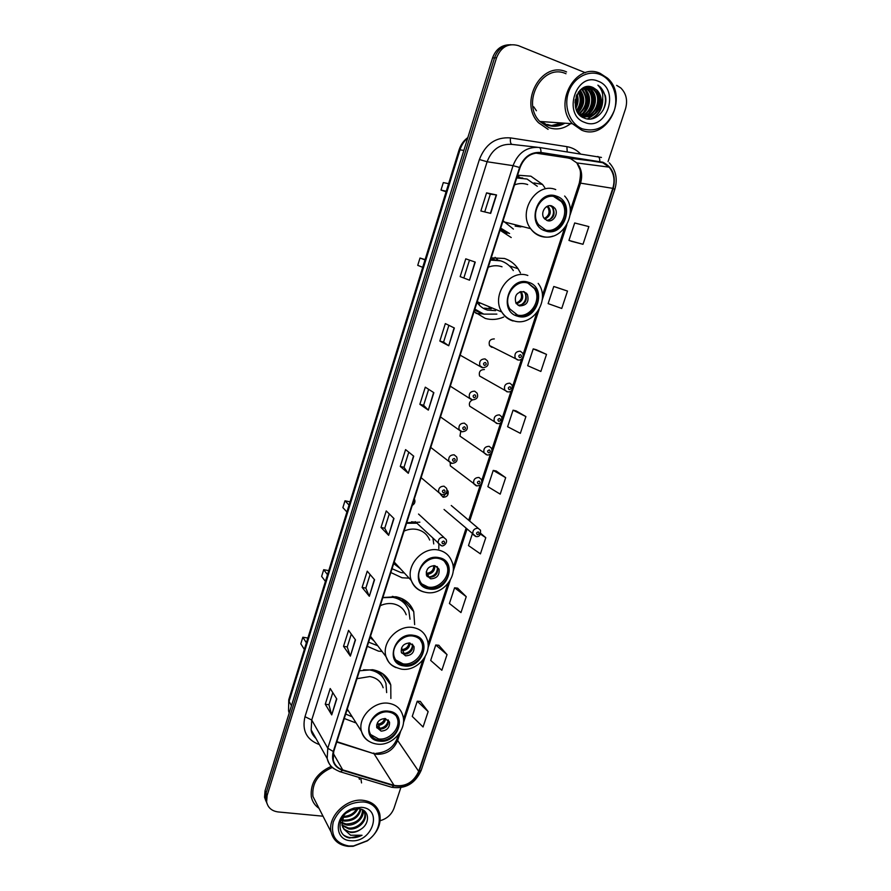 <?xml version="1.0" encoding="UTF-8"?>
<svg xmlns="http://www.w3.org/2000/svg" width="891" height="891" viewBox="0 0 891 891"><rect width="100%" height="100%" fill="white"/><g stroke="black" fill="none" stroke-linecap="round" stroke-linejoin="round"><path stroke-width="1.34" d="M390.871 698.488L390.77 684.934C387.919 676.503 381.838 671.424 372.527 669.709L359.496 670.778M344.271 718.491L356.133 723.002M414.649 624.613L413.747 611.649C410.695 603.575 404.759 598.607 395.938 596.747L382.863 597.538M367.304 646.298L378.486 651.132L382.05 651.455M419.873 522.182L406.753 522.661M390.848 572.523L402.03 577.769L409.114 578.136M520.467 272.991L518.061 268.714C514.619 263.736 510.098 260.328 504.506 258.479L491.231 257.844M474.079 311.627L485.261 318.432C491.42 320.159 497.579 319.691 503.716 317.029M544.769 187.622L542.496 184.426L530.913 176.195L517.604 175.193M500.04 230.234L511.222 237.541M484.414 369.52C480.271 369.642 478.645 371.803 479.558 376.002L482.933 377.873M472.408 399.959C469.691 401.329 468.8 403.411 469.724 406.196L472.831 408.134M460.736 431.411L459.979 436.122L462.83 438.105M450.211 462.819L450.311 465.815L452.918 467.808M494.305 338.925C490.072 339.048 488.468 341.253 489.493 345.552L491.62 347.234L493.135 347.334M440.488 494.349L443.139 497.245C447.015 497.089 448.674 495.095 448.084 491.253L447.037 489.905M438.817 548.767L438.873 544.401M412.266 505.386C414.527 504.039 415.34 502.19 414.705 499.829L414.282 499.049M442.983 497.111L447.984 491.03M520.043 177.621L517.437 175.694M497.891 260.005L495.084 257.321M551.718 125.508L561.664 122.969M508.806 44.806C501.02 45.263 495.608 49.64 492.567 57.937L265.039 790.84L264.549 797.245L265.975 801.176M510.844 44.684C503.025 45.129 497.601 49.517 494.55 57.848L266.075 793.157L265.585 799.583L267.01 803.526L265.585 799.583L266.075 793.157L494.55 57.848C497.601 49.517 503.025 45.129 510.844 44.684M547.519 124.45C553.021 126.422 558.457 125.976 563.803 123.125C558.457 125.976 553.021 126.422 547.519 124.45M575.864 106.864L576.499 95.493L575.864 106.864M447.037 492.957L446.803 493.692M410.584 605.635L410.016 607.395M387.184 677.984L386.716 679.41M388.075 681.259L388.509 679.911M411.464 609.043L411.909 607.651M566.553 71.926C541.572 60.187 518.295 102.721 538.565 122.78L548.099 129.362L538.565 122.78C518.295 102.721 541.572 60.187 566.553 71.926M331.229 766.371C316.684 773.065 310.046 783.245 311.338 796.899C312.396 801.744 314.957 805.553 319 808.326C314.957 805.553 312.396 801.744 311.338 796.899C310.046 783.245 316.684 773.065 331.229 766.371M602.717 162.708L609.132 167.152C613.966 173.144 615.191 180.205 612.796 188.357L418.692 771.361C413.513 782.476 405.305 787.143 394.056 785.383L342.701 769.891C337.644 768.231 334.481 764.89 333.234 759.867L333.724 751.547L520.021 167.619C524.12 157.217 531.081 152.35 540.893 152.996L602.717 162.708M602.884 162.218L540.982 152.472C530.913 151.804 523.774 156.805 519.576 167.463L333.29 751.503C331.073 760.78 334.147 767.04 342.489 770.292L393.855 785.784C405.372 787.588 413.792 782.799 419.104 771.417L613.208 188.502C616.238 176.05 612.796 167.285 602.884 162.218M562.199 123.014L551.986 125.542M428.148 711.608L417.244 701.228L412.255 716.409L423.058 726.978L428.148 711.608L420.285 701.395M447.037 654.629L435.755 644.995L430.676 660.431L441.847 670.266L447.037 654.629L438.784 645.262M466.238 596.669L454.588 587.793L449.42 603.497L460.97 612.574L466.238 596.669L457.606 588.16M571.911 241.428L582.992 244.29L588.862 226.592L574.684 222.973L568.948 240.414L572.022 241.461M567.5 291.067L553.779 286.49L548.132 303.619L561.742 308.453L567.5 291.067L556.752 287.425M546.517 354.384L533.23 348.882L527.695 365.711L540.859 371.458L546.517 354.384L536.226 349.695M525.913 416.576L513.06 410.183L507.614 426.722L520.355 433.338L525.913 416.576L516.056 410.874M505.676 477.665L493.224 470.415L487.878 486.664L500.207 494.137L505.676 477.665L496.231 471.005M361.557 782.922L360.755 777.943L361.557 782.922M380.167 820.7C386.95 818.729 391.561 814.574 394 808.226L400.805 787.689M608.063 161.561L625.515 108.847C627.865 100.427 626.262 93.432 620.726 87.886L616.65 85.358M585.365 72.717L518.395 45.641C508.327 42.846 501.043 46.889 496.543 57.77L267.122 795.496L266.621 801.933C267.924 807.736 271.777 811.077 278.192 811.946L323.01 816.201M369.331 596.268L362.114 587.425L367.237 571.176L374.565 579.751L369.331 596.268L374.354 579.518M350.363 656.11L343.525 646.331L348.559 630.371L355.498 639.894L350.363 656.11L355.297 639.627M331.719 714.905L325.26 704.224L330.216 688.531L336.776 698.978L331.719 714.905L336.586 698.678M428.326 410.116L419.873 404.314L425.285 387.173L433.861 392.675L428.326 410.116L433.616 392.519M448.73 345.753L439.831 341.041L445.344 323.589L454.354 327.999L448.73 345.753L454.098 327.866M469.512 280.186L460.157 276.611L465.77 258.836L475.248 262.099L469.512 280.186L474.981 261.999M490.685 213.383L480.862 210.989L486.575 192.868L496.532 194.951L490.685 213.383M388.643 535.335L381.025 527.472L386.237 510.933L393.967 518.529L388.643 535.335L393.744 518.306M408.301 473.299L400.271 466.439L405.583 449.61L413.725 456.181L408.301 473.299L413.502 455.992M472.33 533.909L468.488 545.582L480.416 553.868L485.784 537.685L480.828 533.464M400.271 466.439L404.013 467.296M408.78 452.194L404.002 467.318L408.089 473.065M381.025 527.472L384.745 528.229L388.431 535.068M486.575 192.868L490.34 194.16M484.715 211.924L490.34 194.149L496.532 194.951M460.157 276.611L469.245 280.086M439.831 341.041L443.584 342.088M448.886 325.315L443.573 342.099L448.485 345.608M419.873 404.314L423.615 405.26M428.649 389.334L423.615 405.282L428.103 409.927M325.26 704.224L328.968 704.725M332.788 692.641L328.957 704.77L331.563 714.537M343.525 646.331L347.234 646.922M351.288 634.114L347.223 646.966L350.185 655.776M362.114 587.425L365.833 588.093L369.141 595.968M493.224 470.415L496.343 471.016M513.06 410.183L516.156 410.907M533.23 348.882L536.326 349.729M553.779 286.49L556.864 287.459M582.992 244.29L568.948 240.414M485.784 537.685L480.539 534.166M454.588 587.793L457.718 588.183M435.755 644.995L438.895 645.273M417.244 701.228L420.396 701.406M463.91 277.769L469.49 260.116M384.745 528.263L389.278 513.918M365.822 588.138L370.11 574.55M582.636 128.939C596.925 132.469 607.439 126.433 614.155 110.818C618.989 96.495 612.64 79.511 600.345 74.621C588.127 69.509 572.98 78.029 568.335 92.787C563.513 107.466 570.351 124.406 582.636 128.939M581.645 130.153C606.916 141.346 629.157 97.119 607.573 78.208L600.155 73.352C575.753 61.735 552.643 103.924 572.412 123.715L581.645 130.153M565.974 73.73C542.53 62.738 520.734 102.688 539.79 121.466L548.678 127.58C556.441 130.231 563.78 128.905 570.697 123.593M584.529 87.296L588.684 90.047C595.968 97.041 592.047 112.801 582.257 115.574M584.173 87.441L587.949 90.036C595.11 96.919 591.446 112.377 581.912 115.396M585.832 86.884L591.635 90.08C600.155 98.255 593.217 116.966 581.288 116.342M585.521 86.962L590.9 90.08C599.186 98.043 592.849 116.253 581.21 116.287M600.411 106.474C602.205 100.093 601.091 94.658 597.048 90.169L593.105 87.541C577.023 79.722 567.289 112.166 584.14 118.013C595.511 123.415 608.687 108.947 605.334 95.66L600.679 87.329L597.894 85.157C603.43 90.927 604.265 98.032 600.411 106.474C596.647 114.739 590.878 117.89 583.115 115.93L578.526 112.901L576.711 110.595M586.367 86.75L590.856 87.518L594.62 90.125C604.477 99.514 593.696 120.675 580.832 115.986M593.105 87.541L596.881 90.158C607.049 99.848 595.288 121.51 582.38 115.886L578.459 113.502M586.467 86.739L590.109 87.507L593.874 90.114C603.285 99.101 593.818 119.561 581.11 116.209M577.078 94.268C578.771 98.89 578.359 103.568 575.82 108.323M576.677 95.103C577.925 99.135 577.557 103.245 575.575 107.455M578.649 91.806C582.157 98.255 581.567 104.615 576.889 110.885M578.27 92.33C581.311 98.389 580.754 104.403 576.6 110.361M580.164 90.114C585.476 97.81 584.819 105.283 578.181 112.544M579.796 90.492C584.652 97.91 584.006 105.138 577.858 112.166M581.656 88.866L582.859 89.958C588.717 98.656 587.603 106.608 579.518 113.825M581.288 89.145L582.135 89.946C587.915 98.4 586.924 106.263 579.183 113.536M583.104 87.953L585.755 90.002C592.56 96.54 589.619 111.063 580.876 114.816M582.747 88.153L585.031 89.991C591.713 96.406 589.007 110.618 580.531 114.583M581.879 115.685L580.787 115.953M581.522 115.529L580.609 115.797L581.144 115.34M598.195 81.226C576.054 71.191 561.976 114.928 584.763 122.423C606.593 131.935 620.682 89.289 598.195 81.226M533.709 106.786L536.427 110.751M575.296 99.525L575.007 102.933M597.894 85.157L600.579 87.329C606.092 93.878 606.916 101.518 603.073 110.25M602.405 101.552C601.436 110.05 597.516 115.863 590.644 119.004M596.58 89.857C600.879 97.776 600.267 105.684 594.72 113.569M593.406 115.017L587.436 118.926M588.628 87.207L589.731 88.476M590.722 89.902C594.91 97.654 594.308 105.405 588.94 113.146M587.615 114.627L585.766 116.264M585.521 116.443L583.516 117.723M583.405 87.797L583.973 88.487M584.986 89.935C589.029 97.531 588.461 105.127 583.271 112.723M581.934 114.248L581.166 114.995M579.696 90.592C583.204 97.821 582.58 104.993 577.836 112.143M602.795 99.146C602.684 108.557 598.83 115.151 591.234 118.937M597.616 91.016C600.98 98.077 600.445 105.194 596.001 112.377M594.353 114.438L587.759 118.971M588.996 87.218L591.201 90.08M591.769 91.082C594.988 97.965 594.475 104.904 590.232 111.91M588.561 114.026L586.3 116.153M585.988 116.387L583.716 117.824M583.661 87.674L585.376 89.991M586.022 91.16C589.107 97.854 588.617 104.615 584.563 111.453M582.881 113.636L581.389 115.128M580.386 91.25C583.327 97.754 582.87 104.336 578.994 111.007M556.24 197.123C542.742 191.509 529.176 212.838 538.643 224.755L545.548 229.967C559.336 235.436 572.657 213.495 562.622 201.778L556.24 197.123M544.189 229.633C557.955 235.09 571.242 213.194 561.219 201.5L553.656 196.499M537.318 186.286L527.06 179.046L516.724 177.933M527.695 184.56C523.351 183.078 518.963 183.19 514.508 184.882M503.059 220.779L513.405 229.076M500.72 228.129L509.596 233.542M522.716 177.988L516.836 177.599M500.519 228.72L508.393 233.208M446.28 191.242L441 190.073L443.306 182.588L448.619 183.68M441 190.073L446.101 191.788M517.315 226.036L523.273 226.782M551.885 205.988C545.849 203.516 539.868 213.049 544.145 218.317L547.141 220.556C553.222 222.995 559.158 213.339 554.781 208.126L551.885 205.988M546.762 220.411C553.589 218.818 555.616 214.586 552.843 207.714L550.17 205.665M520.712 226.904L515.154 226.102M553.445 206.812L553.968 207.948M552.108 206.901C554.636 212.091 553.612 216.502 549.045 220.122M348.882 845.993L353.571 845.927L367.181 840.725C385.035 829.321 382.629 803.147 363.238 801.967C349.083 802 339.092 808.649 333.267 821.925C330.461 835.435 335.673 843.454 348.882 845.993M348.214 846.361L353.114 846.294L367.348 840.859C377.394 833.185 381.526 824.164 379.733 813.817C377.494 806.043 371.993 801.555 363.216 800.33C346.376 797.913 327.242 816.824 331.129 832.116C333.267 840.491 338.97 845.236 348.214 846.361M359.452 779.358L358.817 777.364M360.978 809.173C358.95 817.147 353.449 821.112 344.494 821.09L341.888 820.411M360.332 809.006C357.915 816.546 352.468 820.255 343.982 820.121L342.044 819.687M362.993 810.153L363.005 810.22C364.931 817.392 355.32 826.514 346.577 824.977L341.687 823.095M364.074 811.423L365.199 814.084L362.57 809.785C361.991 818.84 356.489 823.585 346.053 824.008L341.687 822.449M365.199 814.084C367.125 821.279 357.469 830.445 348.693 828.92L342.033 825.456M364.653 813.115C366.58 820.31 356.923 829.465 348.158 827.928L341.899 824.888M343.681 815.733L341.966 825.166L343.87 829.12L350.575 832.45C354.161 832.695 357.558 831.637 360.777 829.298C357.38 831.47 353.883 832.328 350.286 831.893C346.944 831.414 344.383 829.799 342.612 827.06M352.357 809.585L346.488 812.893M357.915 808.694C354.796 814.563 349.784 817.426 342.868 817.281M356.912 808.705C353.905 813.628 349.372 816.201 343.302 816.39M360.777 829.298C370.734 823.228 369.208 809.507 359.073 808.783L350.876 810.164C336.965 815.878 336.341 836.025 349.718 838.008L362.024 835.257L350.586 835.223L343.87 829.12M361.49 807.313L354.139 808.048L350.965 809.228C334.192 816.156 334.08 840.124 350.608 840.703C372.193 843.409 383.631 808.772 361.49 807.313M332.365 767.463C318.232 773.577 311.739 783.222 312.919 796.387L317.029 804.45M362.024 835.257C355.431 838.554 349.472 838.598 344.149 835.402M528.218 283.215C515.466 278.449 502.145 297.304 509.953 309.054L517.794 315.28C530.802 319.925 543.911 300.534 535.602 288.918L528.218 283.215M515.9 314.556L516.513 314.757C529.499 319.39 542.586 300.044 534.288 288.45L527.973 283.149M494.249 259.47L491.554 257.777M478.278 303.976L479.514 303.909M484.381 308.163L491.242 308.832M474.881 309.099L483.768 314.133L496.866 314.111M513.327 270.597L512.982 270.062C509.908 265.585 505.854 262.522 500.842 260.874L490.529 260.061M477.053 302.305C479.659 306.17 483.111 308.765 487.41 310.09L495.563 310.647M502.023 266.799L501.377 266.576C497.044 265.262 492.667 265.473 488.246 267.222M499.651 260.484L490.696 259.515M474.758 309.478L480.572 312.919M425.096 259.604L419.995 258.034L425.007 259.916M419.995 258.034L417.734 265.351L422.713 267.311M524.008 291.68C516.724 291.869 514.04 295.712 515.967 303.207L519.386 305.903C526.726 305.646 529.377 301.771 527.349 294.275L524.008 291.68M518.072 305.312C525.122 304.644 527.606 300.746 525.523 293.596L523.362 291.513M491.865 307.852L489.103 307.295M474.547 310.168L483.156 313.944L475.961 313.398M526.414 293.106L526.704 294.03M525.1 293.005C526.859 298.396 525.278 302.517 520.355 305.357M438.65 558.479C427.591 555.75 415.306 569.516 419.483 579.974C421.165 584.396 424.339 587.102 429.005 588.093C440.254 590.7 452.383 576.633 447.895 566.231C446.202 562.065 443.117 559.481 438.65 558.479M421.666 583.861L427.97 587.002C439.196 589.608 451.303 575.564 446.814 565.172L444.397 561.23M415.941 522.293L411.519 521.77M392.051 568.725L400.928 572.568L404.314 572.958M433.739 543.933L432.937 538.331M416.899 523.206L406.563 523.251M429.651 540.024C427.301 534.4 423.091 530.88 417.021 529.466C412.722 528.619 408.401 529.165 404.057 531.092M393.688 563.613L400.36 568.681M350.063 501.856L344.995 500.787L349.06 505.086M344.995 500.787L342.89 507.614L346.922 511.98M434.908 565.685C428.671 565.963 425.853 569.149 426.444 575.263L430.631 578.816C436.902 578.493 439.697 575.285 439.04 569.16L434.908 565.685M427.012 576.41L429.172 577.312C435.421 577 438.216 573.793 437.559 567.69L436.958 566.509M436.768 573.693L434.162 576.288M437.436 566.876C437.581 572.579 434.763 575.965 428.994 577.023L428.927 577.257M426.221 571.933L428.994 577.023M413.379 636.141C402.665 633.857 390.681 646.71 394.19 656.734C395.738 661.378 399.001 664.163 403.957 665.076C414.85 667.236 426.689 654.117 422.902 644.126C421.32 639.738 418.146 637.076 413.379 636.141M395.693 659.953L402.988 663.828C413.858 665.989 425.675 652.903 421.889 642.923L420.196 639.627M404.57 603.519C401.462 599.766 397.386 597.371 392.33 596.357M368.618 642.177L377.706 645.73M410.005 619.2L408.869 610.68C406.151 603.452 400.861 599.019 392.987 597.36L382.818 597.683M406.196 614.757C403.979 608.798 399.647 605.156 393.176 603.808C388.877 603.096 384.578 603.719 380.257 605.702M370.11 637.51L374.031 640.907M395.96 667.593C390.971 665.51 387.674 661.89 386.059 656.723L370.522 636.274M328.757 570.63L323.7 569.694L327.509 574.65M323.7 569.694L321.64 576.388L325.415 581.4M409.76 642.99C403.757 643.335 400.928 646.387 401.284 652.167L405.583 655.832C411.631 655.453 414.438 652.368 414.025 646.588L409.76 642.99M401.596 652.958L404.224 654.117C410.25 653.738 413.045 650.664 412.633 644.895L412.299 644.082M401.808 598.563L405.717 604.855M403.255 599.287L404.169 601.514M412.221 649.572L406.931 653.972M412.6 644.338C412.255 649.506 409.437 652.568 404.135 653.548L403.968 654.072M401.529 647.969L404.135 653.548M388.676 712.032C378.263 710.16 366.546 722.267 369.509 731.89C370.946 736.679 374.276 739.497 379.477 740.321C390.058 742.08 401.629 729.74 398.422 720.151C396.952 715.596 393.699 712.878 388.676 712.032M370.522 734.474L378.564 738.929C389.122 740.688 400.672 728.381 397.475 718.803L396.317 716.119M382.685 677.227C380.323 673.752 377.071 671.257 372.917 669.765M386.649 692.597L385.981 683.564C383.453 676.024 378.029 671.491 369.72 669.954L363.584 669.809M383.152 687.729C381.103 681.515 376.659 677.795 369.832 676.547L356.979 678.686M347.045 709.815L348.882 711.586M345.697 714.047L352.212 716.821M307.874 638.034L302.84 637.232L306.393 642.812M302.84 637.232L300.813 643.792L304.343 649.439M385.19 718.558C379.366 718.959 376.548 721.91 376.715 727.401L381.103 731.11C386.95 730.665 389.757 727.702 389.534 722.2L385.19 718.558M376.848 727.836L379.833 729.183C385.658 728.749 388.465 725.797 388.231 720.307L388.086 719.85M379.499 671.836L383.564 678.419M387.975 724.138L380.813 729.239M379.276 729.094L376.603 725.062M388.22 719.973C387.507 724.65 384.712 727.446 379.833 728.348L379.577 729.15M377.528 722.523L379.833 728.348M492.567 57.937L496.543 57.77M265.039 790.84L267.122 795.496M467.719 137.994C464.077 141.123 461.505 145.077 459.979 149.866L463.866 150.401M288.773 699.691L288.539 710.806L288.773 699.691L459.077 149.9L459.979 149.866L289.074 701.395L291.457 705.75M289.397 712.399L288.539 710.806L289.185 713.067M394.056 785.383L374.02 753.719L376.704 754.287C386.605 754.488 393.588 749.888 397.642 740.466L400.571 731.567M336.753 742.069L374.02 753.719L336.876 741.668M612.796 188.357L580.553 183.134C582.792 175.371 581.567 168.633 576.867 162.93L570.674 158.698L567.79 157.952L535.569 153.063M333.29 751.503L327.788 748.262L513.038 165.659C518.139 152.684 526.826 146.614 539.066 147.449L601.458 157.44M597.727 156.471C599.12 156.816 599.81 158.464 599.81 161.427M537.462 147.271L512.047 144.398C500.263 143.585 491.943 149.376 487.11 161.761L513.038 165.659L519.576 167.463M334.281 768.922C330.55 766.427 328.178 762.963 327.175 758.531L327.788 748.262L311.727 720.006L311.171 729.907L315.815 738.227M342.489 770.292L340.54 771.873L339.282 771.483M539.066 147.449C540.369 147.783 541.004 149.465 540.982 152.472M393.855 785.784L391.851 787.299L390.525 786.898M419.104 771.417L421.198 770.37L614.812 189.371L613.208 188.502M319.334 744.52L318.633 744.297C306.404 739.452 301.86 730.252 304.989 716.698L479.391 159.511C485.417 144.064 495.786 136.858 510.498 137.893L566.888 146.659C572.1 147.527 576.6 149.9 580.409 153.809M479.391 159.511L487.11 161.761L311.727 720.006L304.989 716.698M510.498 137.893C510.064 141.68 510.588 143.852 512.047 144.398M566.888 146.659L567.222 151.782M342.701 769.891L333.245 753.374M418.692 771.361L397.642 740.466L397.141 738.45L398.322 734.852M403.434 722.846L425.107 656.801M428.014 647.935L450.2 580.331M453.163 571.298L466.962 529.265M469.657 521.046L539.1 309.444M542.274 299.766L566.888 224.777M570.14 214.876L580.553 183.134L579.295 183.112C580.732 175.939 580.854 171.195 579.673 168.889L576.867 162.93L609.132 167.152M599.721 161.939L567.79 157.952M540.893 152.996L539.957 152.884M490.406 213.317L496.242 194.895M541.427 121.577L547.319 125.041C553.311 127.157 559.147 126.544 564.849 123.192M551.852 125.531L561.931 122.991M552.643 125.609L563.535 123.103M575.508 107.165L576.288 95.994M575.92 108.613L576.221 107.588M577.168 102.61L577.29 97.954M545.259 230.88C564.259 238.175 576.087 202.212 556.541 196.198C537.306 188.536 525.49 225.278 545.259 230.88M553.122 236.059C548.878 237.496 544.702 237.541 540.592 236.215C536.549 234.845 533.219 232.317 530.602 228.642C517.315 211.668 536.638 181.575 555.739 189.583M507.224 233.175L500.23 229.633L506.979 233.219M547.909 206.01C551.852 211.501 550.838 215.878 544.869 219.153M547.052 206.378L547.776 207.169C550.226 212.125 549.045 215.889 544.256 218.473M517.504 316.171C536.482 322.731 548.043 287.615 528.519 282.324C509.296 275.419 497.757 311.271 517.504 316.171M513.038 320.994C508.226 319.513 504.473 316.505 501.756 311.995C490.807 295.255 509.786 268.648 527.828 275.475M521.112 291.524C524.242 297.416 522.672 301.514 516.39 303.82M520.244 291.747L520.689 292.359C522.661 297.583 521.057 301.158 515.889 303.074M428.749 588.918C447.65 593.217 458.33 560.762 438.918 557.655C419.784 553.077 409.136 586.178 428.749 588.918M438.572 550.092C444.865 551.529 449.22 555.16 451.626 560.985C458.865 575.798 442.537 595.745 426.321 592.482C419.16 591.167 414.148 587.169 411.286 580.487C405.438 565.618 422.924 546.172 438.572 550.092M423.838 591.936C417.667 590.276 413.491 586.467 411.286 580.487L394.19 562.032M434.708 565.651C435.042 570.318 432.826 573.203 428.081 574.294M433.772 565.573C433.761 569.739 431.667 572.289 427.48 573.225M403.701 665.878C422.568 669.564 433.015 637.845 413.647 635.328C394.546 631.385 384.144 663.717 403.701 665.878M413.391 627.587C420.106 628.923 424.595 632.677 426.856 638.847C433.059 653.192 417.133 671.825 401.507 669.152C388.743 665.789 388.465 661.378 386.059 656.723C381.159 642.467 398.221 624.301 413.391 627.587M409.994 643.035C409.771 647.178 407.532 649.706 403.289 650.642M409.002 642.912C408.49 646.51 406.407 648.704 402.743 649.483M379.221 741.1C398.054 744.208 408.267 713.19 388.944 711.241C369.876 707.888 359.708 739.497 379.221 741.1M388.777 703.322C395.86 704.547 400.449 708.367 402.554 714.794C407.922 728.704 392.363 746.268 377.227 744.119C369.308 743.027 364.063 738.795 361.479 731.411C357.347 717.734 374.02 700.616 388.777 703.322M369.074 741.379C365.176 739.118 362.648 735.799 361.479 731.411L347.278 709.058M385.692 718.647C385.046 722.267 382.829 724.483 379.065 725.285M384.622 718.514C383.743 721.532 381.716 723.381 378.552 724.038M517.437 359.897L515.243 358.149C514.207 353.671 515.889 351.355 520.288 351.21L522.449 352.914C524.877 356.868 520.756 361.078 518.016 359.908L489.493 345.552M520.611 354.718C518.618 355.208 518.295 356.177 519.665 357.614C521.658 357.124 521.97 356.155 520.611 354.718M506.99 391.806L504.729 389.98C503.805 385.603 505.498 383.342 509.808 383.197L512.047 384.99C512.871 390.046 511.378 392.33 507.592 391.84L479.558 376.002M510.12 386.75C508.126 387.262 507.814 388.22 509.173 389.623C511.167 389.122 511.479 388.153 510.12 386.75M496.643 423.437L494.305 421.532C493.491 417.266 495.207 415.05 499.428 414.894L501.733 416.765C502.223 422.011 500.731 424.25 497.256 423.481L469.724 406.196M499.717 418.492C497.724 419.015 497.412 419.962 498.782 421.343C500.764 420.819 501.076 419.873 499.717 418.492M486.375 454.766L483.991 452.806C483.278 448.63 484.994 446.469 489.148 446.313L491.509 448.24C493.38 453.775 488.045 455.702 487.021 454.833L459.979 436.122M489.404 449.944C487.422 450.478 487.121 451.425 488.48 452.773C490.462 452.227 490.774 451.291 489.404 449.944M476.206 485.818L473.778 483.802C473.143 479.726 474.87 477.609 478.957 477.442L481.363 479.425C482.644 483.423 481.14 485.584 476.874 485.907L450.311 465.815M479.202 481.107C477.22 481.663 476.908 482.588 478.278 483.913C480.26 483.356 480.561 482.432 479.202 481.107M475.694 536.482L472.921 534.411C472.386 530.479 474.101 528.419 478.077 528.218L480.494 530.201C480.817 534.934 479.336 537.05 476.072 536.549L444.052 509.463M478.311 531.927C476.362 532.495 476.05 533.408 477.409 534.678C479.358 534.11 479.659 533.197 478.311 531.927M485.094 358.917L487.422 360.822C489.07 364.865 487.544 367.159 482.822 367.693L479.904 365.744C478.99 361.289 480.717 359.017 485.094 358.917M484.403 365.399C486.441 364.898 486.753 363.929 485.35 362.481C483.323 362.982 483.011 363.951 484.403 365.399M482.265 367.682L460.179 355.175M474.68 391.171L477.075 393.154C478.59 397.13 477.053 399.368 472.464 399.892L469.457 397.843C468.655 393.499 470.392 391.272 474.68 391.171M473.99 397.676C476.006 397.163 476.329 396.194 474.925 394.78C472.898 395.292 472.586 396.261 473.99 397.676M471.874 399.859L450.289 386.182M464.367 423.136L466.817 425.185C468.198 429.061 466.65 431.266 462.195 431.79L459.11 429.662C458.408 425.419 460.157 423.247 464.367 423.136M463.654 429.651C465.681 429.117 465.993 428.159 464.59 426.778C462.563 427.301 462.251 428.259 463.654 429.651M461.594 431.734L440.477 416.932M454.143 454.8L456.649 456.905C457.929 460.692 456.381 462.852 452.027 463.387L448.864 461.182C448.251 457.05 450.011 454.922 454.143 454.8M453.43 461.326C455.446 460.781 455.746 459.834 454.343 458.486C452.327 459.032 452.015 459.979 453.43 461.326M451.392 463.331L430.754 447.427M444.019 486.185L446.569 488.335C447.728 492.066 446.191 494.193 441.936 494.717L438.717 492.433C438.194 488.391 439.954 486.308 444.019 486.185M443.284 492.723C445.3 492.166 445.611 491.219 444.197 489.894C442.181 490.462 441.88 491.398 443.284 492.723M441.29 494.628L421.109 477.654M443.573 537.306L446.124 539.456C448.05 543.421 442.771 546.851 441.568 545.715L438.305 543.41C437.86 539.512 439.619 537.473 443.573 537.306M441.101 545.626L415.239 521.636M442.849 543.833C444.843 543.254 445.144 542.341 443.751 541.071C441.758 541.65 441.457 542.574 442.849 543.833M447.059 490.406L448.084 491.253M533.954 182.933L542.496 184.426M509.362 265.852L518.061 268.714M403.612 600.088L413.747 611.649M382.384 673.496L390.77 684.934M264.549 797.245L266.621 801.933M459.077 149.9C460.725 144.765 463.654 140.644 467.853 137.548M374.153 753.207L373.507 753.084M315.982 738.528C312.897 735.42 311.293 732.558 311.171 729.907L327.175 758.531C328.946 763.297 329.759 767.697 340.54 771.873L391.851 787.299C405.383 789.248 415.173 783.612 421.198 770.37M614.812 189.371C617.808 179.124 615.982 170.281 609.333 162.853M403.467 719.171L422.835 660.108M428.059 644.182L447.906 583.672M453.229 567.456L466.026 528.452M468.711 520.255L480.294 484.938M481.775 480.405L490.484 453.875M491.977 449.32L500.764 422.534M502.268 417.946L511.133 390.904M512.648 386.282L521.614 358.984M523.128 354.328L536.716 312.941M542.407 295.567L564.46 228.33M570.296 210.543L579.295 183.112M375.868 753.374C386.505 752.45 393.588 747.471 397.141 738.45M582.135 89.946L582.859 89.958M585.031 89.991L585.755 90.002M587.949 90.036L588.684 90.047M590.9 90.08L591.635 90.08M593.874 90.114L594.62 90.125M539.79 121.466L572.412 123.715M503.749 221.826L530.602 228.642C533.509 232.362 537.128 234.868 541.494 236.148C561.809 243.21 579.918 212.181 564.649 196.031M561.219 201.5L562.622 201.778M552.843 207.714L554.781 208.126M546.261 206.846L547.776 207.169L547.241 206.289M350.876 810.164L350.965 809.228M353.393 809.262L354.139 808.048M312.919 796.387L331.129 832.116M477.231 301.737L501.756 311.995C504.807 316.595 508.917 319.591 514.096 320.983C533.174 326.93 550.95 299.532 538.186 283.405M534.288 288.45L535.602 288.918M525.523 293.596L527.349 294.275M481.619 313.42L474.558 310.101M519.642 291.97L520.689 292.359L520.389 291.702M446.814 565.172L447.895 566.231M437.559 567.69L439.04 569.16M421.889 642.923L422.902 644.126M412.633 644.895L414.025 646.588M397.475 718.803L398.422 720.151M388.231 720.307L389.534 722.2M451.258 505.509L478.166 528.24M418.536 514.04L443.874 537.384"/></g></svg>
